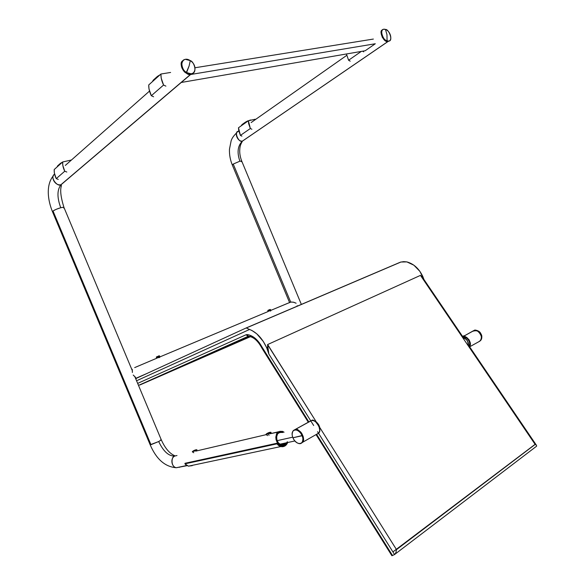 <?xml version="1.0" encoding="UTF-8"?>
<svg xmlns="http://www.w3.org/2000/svg" width="585" height="585" viewBox="0 0 585 585"><rect width="100%" height="100%" fill="white"/><g stroke="black" fill="none" stroke-linecap="round" stroke-linejoin="round"><path stroke-width="0.88" d="M242.534 141.014C237.707 142.272 233.649 132.239 238.629 131.362L238.629 131.362C233.517 130.711 238.563 143.537 242.541 141.014L388.184 41.411L242.636 140.992M236.925 132.517C232.274 137.226 231.996 138.718 231.155 140.678L229.459 149.248C229.276 154.652 230.219 159.895 232.296 164.97L233.239 164.056L239.894 161.189C236.83 152.371 237.685 145.68 242.461 141.117C237.685 145.68 236.83 152.371 239.894 161.189L233.239 164.056L290.686 302.087L233.239 164.056L232.347 165.087M301.355 304.412L241.759 161.16L239.894 161.189L241.759 161.146L241.349 161.679M251.126 122.572L346.788 55.326M382.568 29.886C378.407 31.48 384.023 41.937 386.546 41.242L387.065 40.884C383.848 41.637 378.773 29.096 383.87 29.279L385.486 29.469C388.747 28.782 393.705 41.323 388.608 41.067L387.065 40.884C393.018 42.99 391.387 31.393 385.486 29.469L386.97 34.683L387.065 40.884L386.546 41.242L388.089 41.425L389.398 40.833L388.089 41.425C385.135 43.955 377.83 30.683 382.568 29.886L381.5 30.983L381.062 32.782L382.29 37.308L385.552 40.782L387.358 41.425L388.915 41.169M463.225 337.384C465.221 335.402 472.007 342.327 469.082 346.013L469.718 343.256L468.753 340.294L466.567 338.05L463.225 337.384M473.089 330.949L462.808 336.741L472.534 331.351C476.446 330.042 479.13 330.986 480.592 334.189C481.813 336.017 481.696 338.203 480.248 340.741C484.607 337.238 476.453 327.775 473.938 330.576L475.883 330.481L477.886 331.249L480.343 333.757L481.25 335.951L481.397 338.174L480.753 340.09L479.429 341.399M480.658 340.507C482.106 337.969 482.223 335.79 481.002 333.962C482.398 337.326 481.938 339.768 479.605 341.282L469.623 346.817M462.808 336.741L464.753 336.66L466.764 337.45L469.243 340.002L470.34 343.373L469.521 346.656C473.155 342.452 464.987 334.203 462.808 336.741M463.949 337.574L463.517 337.808M463.978 337.538L463.627 337.969M61.14 184.67L60.928 184.721C55.385 186.125 50.083 177.24 54.624 174.14C49.301 177.006 57.52 187.354 60.942 184.714L190.959 74.215L61.14 184.67M53.352 175.756C45.688 185.094 47.787 200.392 52.526 211.792L53.052 211.083C54.851 209.803 57.418 208.691 60.745 207.741C56.964 197.423 57.045 189.781 60.994 184.801C57.045 189.781 56.964 197.423 60.745 207.741C56.482 209.116 53.915 210.227 53.052 211.083L150.959 444.695L150.162 444.783L158.696 441.536L150.959 444.695L53.052 211.083L52.584 211.924M187.127 465.675L176.319 467.729C171.325 466.888 170.184 458.099 174.791 456.044C168.787 456.315 163.42 451.481 158.696 441.536L161.306 439.861L134.769 376.499M132.407 370.868L64.036 207.638C64.094 207.192 62.997 207.222 60.745 207.741C62.778 207.236 63.875 207.192 64.028 207.609L63.758 208.106M285.297 443.035L284.01 444.132L281.005 444.512C275.264 443.445 275.945 432.293 279.155 432.49L282.994 432.454M179.507 467.305L180.121 466.918M176.999 455.525L174.791 456.044C171.42 455.912 170.323 466.786 176.319 467.729L186.783 465.492M195.763 451.13L266.175 434.655L195.763 451.13M286.401 442.794L284.339 444.922L280.917 445.353C274.394 444.132 275.177 431.474 278.826 431.693L269.904 433.785L282.116 431.277L284.083 432.205M65.323 165.423L149.563 91.041M182.674 60.855L181.218 64.072L181.518 66.858L183.756 70.946L186.11 72.993L186.593 72.577C182.849 71.882 178.739 59.977 185.496 59.348L190.279 60.628C194.059 61.359 198.037 73.344 191.222 73.834L186.593 72.577C194.929 78.024 198.593 65.834 190.279 60.628L189.087 66.025L186.11 72.993L190.023 74.28L193.277 73.052L190.739 74.244C186.944 77.125 177.021 63.509 182.988 60.591C178.652 63.926 183.449 72.211 186.11 72.993L190.739 74.244L193.277 73.052L190.959 74.215L188.428 74.046L185.818 72.803L183.522 70.661L181.906 67.962L181.211 65.111L181.555 62.558L182.871 60.686M160.561 439.949L161.321 439.869L158.696 441.536C163.42 451.481 168.787 456.315 174.791 456.044M150.148 444.732L150.169 444.79C156.341 459.21 165.058 466.852 176.319 467.729M286.058 443.335L283.301 445.353L279.944 445.002L277.941 443.467L276.054 439.781L275.813 436.966L277.085 433.266L279.864 431.284L283.206 431.672M282.036 432.11L280.069 432.125L277.626 433.873L276.508 437.127L276.72 439.606L278.38 442.845L280.142 444.19L282.124 444.644L284.829 443.532M292.763 437.185L277.056 440.673L292.763 437.185M310.708 420.886L294.43 429.902L296.193 429.492L298.262 430.136L301.231 432.849L302.679 435.408C301.165 431.32 298.35 429.529 294.233 430.034L310.182 421.295M317.158 434.026L318.781 433.032C322.92 429.441 313.852 417.558 311.542 420.542L313.494 420.637L315.593 421.756L318.942 426.238L319.732 430.18L319.234 432.33L317.999 433.704M302.679 435.408L303.432 438.128L303.366 440.578L302.503 442.384L301.472 443.13L302.584 442.297L301.472 443.13L302.503 442.384L303.366 440.578L303.432 438.128L302.679 435.408L292.99 437.763C296.515 446.574 305.853 444.666 302.065 435.759C303.169 437.902 303.14 440.198 301.97 442.648C299.111 446.004 293.502 440.337 292.99 437.763C291.878 435.635 291.908 433.331 293.092 430.867C295.93 427.54 301.531 433.156 302.065 435.759L302.679 435.408L302.036 434.085L299.308 430.838L297.209 429.683L295.257 429.565C297.531 426.567 306.679 438.706 302.584 442.297C303.754 439.84 303.79 437.551 302.679 435.408M287.089 303.571L291.096 302.006L293.845 302.291L296.127 303.22L293.37 302.174L290.723 302.079L270.68 310.445L287.067 303.578M159.646 357.099L158.06 357.786L159.632 357.128M270.621 310.606L269.619 311.03L270.621 310.606M134.689 367.592L157.211 358.035L134.689 367.592M135.296 377.764L135.442 377.266L135.296 377.764M132.32 369.815L131.852 369.537L132.32 369.815M132.385 371.987L132.268 369.603L131.574 368.864L132.268 369.603L132.371 372.477M133.219 375.043L135.566 377.464L135.581 378.436L146.813 373.544M133.592 375.409L135.391 377.201L135.669 378.327M135.603 378.488L142.469 375.533M297.019 306.262L297.173 305.721L297.019 306.262M268.566 311.337L159.668 357.004L268.566 311.337M373.369 39.063L195.039 67.758L373.369 39.063M375.299 43.751L365.201 50.741L181.255 82.47L365.201 50.741L375.299 43.751L190.615 74.507L375.299 43.751M422.962 278.021L420.476 275.374L267.659 344.536L316.375 422.07L267.55 344.631L268.866 354.057L313.684 425.529L268.866 354.057L266.628 347.636L268.866 354.057L267.572 347.212L266.628 347.636L263.265 341.399L256.793 333.845L251.981 330.518L246.278 327.988L400.528 262.131L403.672 261.641L406.875 261.904L413.88 265.202L419.876 271.338L423.942 279.491L422.823 276.537L422.151 276.844L422.823 276.537C419.087 268.683 413.77 263.806 406.875 261.904L400.937 262.014L246.278 327.988L249.554 329.465C256.566 332.221 262.255 338.284 266.628 347.636L267.572 347.212L267.659 344.536L420.476 275.374L422.575 277.422L424.213 280.588M249.144 336.507L140.203 384.842L250.512 336.638L140.203 384.842L138.418 385.215L140.203 384.842L249.144 336.507L248.34 336.587L246.088 334.759L249.217 334.956L255.469 338.532L259.294 342.693L308.887 422.012L262.446 347.863L262.131 348.492M394.575 554.543L391.899 555.743L394.575 554.543L317.553 431.708L394.575 554.543L394.912 554.302L394.575 554.543M391.87 555.691L390.232 553.052L390.875 552.891L392.528 555.531L390.875 552.891L390.261 553.11L390.875 552.891L390.261 553.11L316.083 434.648M396.506 549.622L535.151 444.424L396.506 549.629L319.71 427.379L396.506 549.622L535.151 444.424L392.915 551.889L535.56 443.986L535.151 444.424L536.408 445.229L536.657 446.07L536.408 445.229L535.151 444.424L535.597 443.993L396.506 549.629L395.855 552.759L394.912 554.302L395.855 552.759L396.506 549.622M420.476 275.374L535.151 444.424L420.476 275.374M400.125 262.285L246.336 327.878L400.125 262.285M246.343 327.878L137.19 377.954M316.609 434.341L390.868 552.884L316.609 434.341M249.554 329.465L136.561 380.776L249.554 329.465M137.658 383.387L246.088 334.759L137.658 383.387M249.276 336.448L248.34 336.587L246.088 334.759L247.192 334.583L248.281 336.258L247.192 334.583C253.137 335.454 258.219 339.885 262.446 347.863L261.941 348.17C257.941 340.741 253.393 336.77 248.281 336.265L249.671 336.419L248.281 336.258L138.952 385.186M262.058 348.389L308.353 422.304M135.793 378.941L136.627 378.254L135.793 378.941M287.359 441.755C286.189 444.878 284.164 446.289 281.268 445.982L277.29 443.408L276.968 443.788L277.29 443.408L279.82 445.507L281.751 446.048L284.551 445.426L286.694 443.262M188.706 466.113L192.721 465.258M287.601 442.538C286.153 445.711 283.893 447.02 280.8 446.457L276.968 443.788L279.688 446.048L282.811 446.604L285.648 445.346L287.601 442.538M276.939 443.254L185.123 463.261L184.904 463.854L276.91 443.869L277.122 443.196L279.842 445.404L282.709 445.916L284.507 445.324L286.613 443.189M287.25 441.777C286.087 444.805 284.098 446.172 281.275 445.872L276.998 443.218L276.91 443.869L278.665 445.565L280.705 446.545L282.826 446.721L285.699 445.448L287.71 442.509C286.27 445.785 283.959 447.137 280.793 446.567L276.91 443.869L184.904 463.854L188.458 466.165L192.962 465.207M192.246 465.66L188.385 466.143L185.65 464.658L185.006 463.283M481.002 333.962L480.592 334.189L481.002 333.962C479.744 331.044 477.206 329.984 473.404 330.781C476.153 329.494 478.684 330.554 481.002 333.962M472.643 331.256L474.325 330.481L476.3 330.569L478.281 331.512L480.592 334.189L481.345 336.419L481.323 338.605L480.526 340.419L479.086 341.574M387.065 40.884L386.97 34.683L385.486 29.469C379.504 27.254 381.106 38.998 387.065 40.884M382.531 29.908L381.471 31.042L381.054 32.862L382.341 37.396L385.625 40.826L387.424 41.433L388.966 41.14M186.593 72.577L189.087 66.025L190.279 60.628C182.001 55.063 178.125 67.312 186.593 72.577M292.99 437.763L302.065 435.759C298.416 426.823 289.195 429.017 292.99 437.763M192.282 451.781L195.149 450.881L194.82 450.523C192.684 451.379 192.45 451.342 194.125 450.428L194.081 450.45M196.962 449.806L192.385 451.869L193.752 452.724M194.125 450.428C196.267 449.58 196.494 449.609 194.82 450.523L195.514 449.88L192.948 451.145L194.82 450.523L195.149 450.881L196.779 449.755M194.3 450.589L195.441 450.062L194.3 450.589M268.23 433.339C266.116 434.041 266.175 433.843 268.42 432.754L266.643 433.785L269.458 432.761L269.926 432.286L268.42 432.754C270.533 432.052 270.475 432.242 268.23 433.339L268.339 433.873L268.23 433.339M265.912 434.428L268.339 433.873L265.985 434.582M269.063 435.269L268.339 433.873L270.892 432.256M268.047 433.2L269.385 432.571L268.047 433.2M270.818 433.565L271.082 432.366L268.339 433.873M270.08 310.116L270.709 309.845L270.08 310.116L270.175 310.854L270.08 310.116L267.835 311.044L270.08 310.116L269.817 309.662L270.08 310.116M268.654 310.05L269.751 309.597L268.654 310.05M269.868 309.545L268.171 310.291M269.977 309.545L268.296 310.204M158.411 356.133L158.381 356.828L159.72 356.265L158.381 356.828L158.63 357.625L158.381 356.828L156.444 357.632L158.381 356.828L158.14 356.309L156.641 356.828M157.884 356.419L156.678 356.806M159.42 355.804L157.826 356.47M158.067 356.228L158.937 355.863L158.067 356.228M159.237 355.775L158.359 356.111M315.022 421.354L317.326 422.897L318.693 424.717L319.578 426.831L319.732 429.814C320.287 426.706 318.723 423.891 315.022 421.354M468.344 345.07L468.424 343.315L467.378 340.653L465.302 338.752L463.686 338.24L465.148 337.428L463.686 338.24C466.713 338.598 468.205 341.07 468.154 345.655M251.535 120.042L250.263 120.057L245.451 122.148L245.671 122.674L245.451 122.148L247.733 120.919L251.535 120.042M255.192 119.23L248.391 120.744L238.49 127.757L240.406 135.42L250.343 128.517L248.391 120.744L238.49 127.757L238.731 130.594L240.406 135.42L241.927 136.137L240.406 135.42L250.343 128.517L248.647 123.618L248.391 120.744L255.192 119.23M251.879 129.241L250.343 128.517L251.879 129.241M241.451 125.402L242.11 124.517L242.329 125.044L242.11 124.517L241.539 125.599M242.11 124.517L245.451 122.148L242.11 124.517M68.101 160.758L62.968 161.899L68.101 160.758M71.45 160.012L62.668 161.965L54.215 169.533C54.047 172.546 54.727 175.58 56.248 178.637L64.752 171.222C63.202 168.107 62.507 165.021 62.668 161.965L54.215 169.533L54.325 172.919L56.248 178.637L58.288 179.419L56.248 178.637L64.752 171.222L62.792 165.409L62.668 161.965L71.45 160.012M66.814 172.027L64.752 171.222L66.814 172.027M62.522 162.096L60.423 163.354L60.613 163.807L60.423 163.354L62.522 162.096M57.235 166.659L57.571 165.913L57.286 166.784M57.571 165.913L60.423 163.354L57.571 165.913M165.423 73.293L162.747 73.732L165.423 73.293M170.601 72.46L160.919 74.024L148.736 84.935C148.656 88.437 149.511 92.035 151.318 95.721L163.573 85.03C161.738 81.257 160.853 77.593 160.919 74.024L148.736 84.935L148.978 88.898L151.318 95.721L153.606 96.788L151.318 95.721L163.573 85.03L161.182 78.061L160.919 74.024L170.601 72.46M165.899 86.134L163.573 85.03L165.899 86.134M160.151 74.712L157.438 76.394L157.665 76.935L157.438 76.394L160.158 74.712M152.619 81.227L153.328 80.079L153.555 80.62L153.328 80.079L152.7 81.388M153.328 80.079L157.438 76.394L153.328 80.079M346.444 53.974L348.58 60.248L361.296 51.414L348.58 60.248L350.21 61.176L348.58 60.248L346.444 53.974M363.709 51.831L362.605 51.188L363.709 51.831M388.608 41.067L242.475 141.102C240.581 144.4 240.186 145.855 239.894 148.129C239.375 152.268 239.982 156.568 241.707 161.036M232.296 164.97L289.553 302.533M462.472 336.265L465.002 335.527M191.222 73.834L60.942 184.714L61.454 185.657C59.911 189.869 60.752 197.152 63.977 207.499M280.12 445.529L280.917 445.353M278.475 432.951L282.065 432.118M161.336 439.927C165.197 448.483 169.833 453.821 175.244 455.934M52.526 211.792L150.169 444.79M280.076 444.161L294.928 440.951M318.781 433.032L301.97 442.648M132.268 369.581L132.108 369.215M423.065 278.197L463.773 338.188M468.366 344.96L535.56 443.986M536.372 445.185L535.589 444.037M395.08 554.127L536.591 446.194M188.458 466.165L280.793 446.567M193.057 451.013L192.311 451.744M196.714 450.911L196.948 449.836M195.946 449.792L196.736 449.763M266.782 433.587L265.926 434.406M267.652 435.606L266.065 434.582M269.956 432.286L270.767 432.271M270.65 311.037L270.27 309.443M268.266 311.461L267.857 310.416M156.999 358.122L156.305 357.113M159.632 357.596L159.434 355.848M468.453 346.093L469.309 345.603"/></g></svg>
